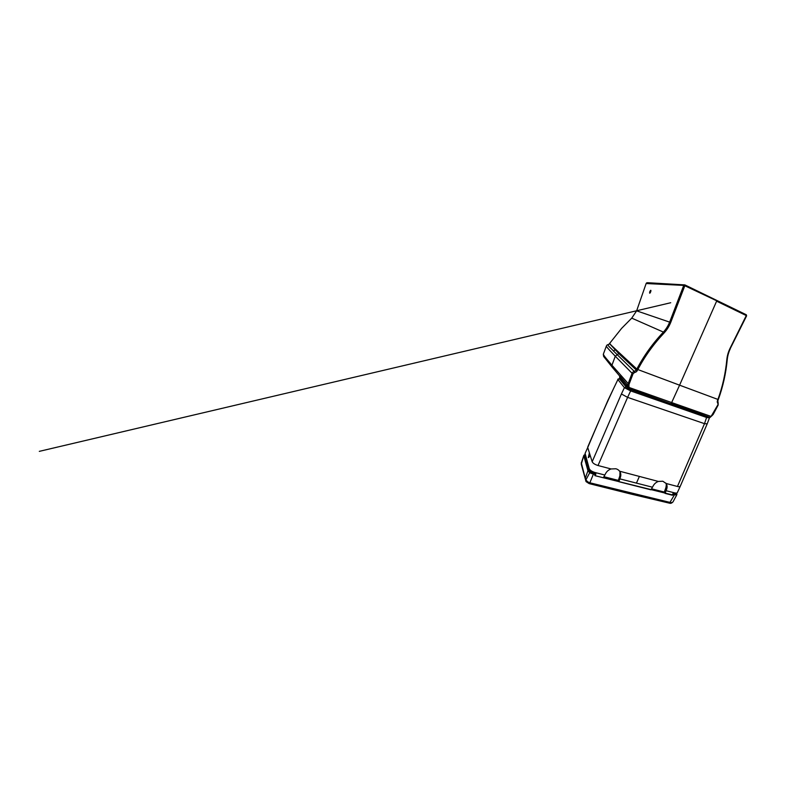 <?xml version="1.0" encoding="UTF-8"?>
<svg xmlns="http://www.w3.org/2000/svg" width="786" height="786" viewBox="0 0 786 786"><rect width="100%" height="100%" fill="white"/><g stroke="black" fill="none" stroke-linecap="round" stroke-linejoin="round"><path stroke-width="1.18" d="M718.158 399.612L717.49 400.546C717.107 401.567 717.205 402.471 717.785 403.228L718.158 405.055L718.149 402.638M717.795 404.967L711.094 416.433L671.657 402.56L679.585 385.179L718.188 399.534C722.865 386.673 725.861 373.262 727.178 359.31M729.958 348.503L730.302 348.709C728.691 352.108 727.689 355.616 727.286 359.241L727.188 359.173C727.59 355.557 728.593 352.049 730.204 348.67L746.612 315.834L746.248 314.744L684.822 285.74L670.684 322.525C669.141 326.337 667 329.756 664.258 332.773C653.726 343.934 644.913 356.186 637.81 369.538L679.585 385.179L716.616 301.176L746.287 315.569L729.958 348.503C728.298 351.99 727.256 355.596 726.853 359.34C725.547 373.281 722.57 386.683 717.903 399.534L717.49 400.546M730.214 348.64L746.612 315.834L746.268 314.754L716.675 300.37M717.785 403.228L717.756 400.605M712.843 414.291L717.893 405.281M712.234 415.273L713.069 414.379M712.126 415.037L710.957 416.384M710.063 417.445L671.215 403.336L671.657 402.56L629.036 387.439L628.82 388.088L627.906 387.527L628.997 387.429M670.822 403.699L709.984 417.454L710.348 416.786M652.459 487.212L636.434 483.115L639.382 476.424L658.373 481.445C656.172 482.24 654.483 483.645 653.323 485.65L650.985 489.825L618.877 481.7L620.429 477.171C620.969 475.51 620.93 473.929 620.301 472.425L619.594 471.207C618.69 470.008 617.462 469.193 615.91 468.77L611.066 468.957L598.018 465.518L627.601 397.372L704.502 423.664L706.958 416.393M658.373 481.445L662.814 481.219L666.115 483.478L677.453 486.475C678.79 486.927 679.762 486.789 680.362 486.053L707.135 424.008M651.555 488.823L664.308 492.056L665.87 487.762C666.41 485.286 666.39 483.724 665.811 483.076M680.224 486.357L677.453 492.38C677.247 493.107 676.284 493.274 674.575 492.881L666.096 490.71L666.685 489.098C667.363 487.114 667.216 485.306 666.243 483.675L666.115 483.478M673.15 493.421L675.705 493.077M674.575 492.881L673.081 493.51L671.981 495.131L665.094 493.392L666.096 490.71M664.308 492.056L665.094 493.392M676.481 493.068L676.324 493.903L673.759 494.04L674.526 494.699L669.476 503.178L631.079 494.021M676.697 493.028L676.913 494.512L673.297 501.38C672.796 502.392 671.833 502.755 670.409 502.5L589.854 482.791L588.969 483.38M676.324 493.903L676.667 494.944L674.526 494.699L674.555 494.168M585.187 454.554L584.823 455.428L589.019 470.215L590.522 471.983L594.55 473.87L594.874 475.648L672.168 494.846M673.74 494.335L672.433 495.268L672.669 494.109M673.376 493.441L673.759 494.04L672.963 494.541M609.946 343.207L609.798 343.413C610.27 344.69 613.375 347.098 615.438 349.2L636.827 369.056L636.316 370.049L618.759 353.582L609.622 343.728M628.043 387.046L628.034 384L632.082 373.281C632.504 372.269 633.241 371.64 634.302 371.395L636.316 370.049L637.259 370.609L637.81 369.538L636.827 369.056C643.96 355.626 652.812 343.295 663.404 332.085L631.738 318.134L621.608 328.371L608.855 344.396M631.738 318.134L636.631 310.843L669.643 322.132L683.741 285.397L646.131 283.53M650.955 290.732L650.661 291.832C649.668 293.728 649.364 293.689 649.776 291.694C650.788 289.769 651.093 289.798 650.7 291.773L650.081 292.991M650.16 292.883L650.946 290.82M684.822 285.74L684.852 284.896L683.741 285.397L684.822 285.74M628.82 388.088L627.886 388.638L628.712 388.392L670.743 403.68L627.926 388.648M627.886 388.638L626.845 384.216L627.965 385.543L628.957 385.543L629.036 387.439M670.743 403.68L628.004 388.657M627.7 388.323L626.835 386.25L620.085 377.997L619.663 378.528L620.105 376.189L626.845 384.216M627.729 388.53L619.751 378.685M627.641 388.363L619.663 378.528L617.845 379.186M626.668 387.223L619.918 379.049M619.673 376.101L619.663 378.528M619.565 375.934L620.105 376.189M637.259 370.609C636.68 371.66 635.795 372.269 634.616 372.436L634.302 371.395L613.404 350.949C611.42 348.562 607.303 345.486 608.187 344.504L608.256 344.474M634.616 372.436L633.054 373.753L632.082 373.281L615.271 356.225C611.783 352.344 607.775 348.689 606.33 346.164L606.419 345.919M628.957 385.543L629.006 384.462L611.95 365.244C608.59 361.029 604.689 357.119 603.314 354.28L603.412 353.985M598.018 465.518C594.894 464.546 592.949 463.288 592.172 461.746L621.412 393.983L627.601 397.372L630.627 390.907L624.408 387.655L626.137 386.958L626.973 387.606M709.483 417.278L709.463 417.838L706.82 417.553L630.627 390.907L630.883 389.689M621.412 393.983L624.408 387.655L617.894 379.559L619.653 378.606M592.172 461.746L587.722 447.539C597.154 425.177 606.468 403.071 617.894 379.559L607.843 400.546L587.761 446.949M618.877 481.7L618.346 480.384L619.879 475.844L619.997 471.826M585.089 453.384L589.254 468.702C590.04 470.313 591.956 471.58 595.012 472.504L595.837 473.801L595.385 475.756L595.041 474.891M594.855 473.997L594.255 473.251C592.015 472.592 590.6 471.669 590.031 470.47L589.775 469.586M595.69 472.966L595.14 474.921M595.012 472.504L604.827 475.019L605.711 473.369C606.89 471.266 608.669 469.792 611.066 468.957M589.922 454.642C589.421 456.597 588.891 457.58 588.311 457.599L589.382 452.903M604.827 475.019L603.334 477.77L595.385 475.756M618.346 480.384L603.903 476.709M583.9 455.232L581.267 464.241L581.326 462.532M585.128 454.337L583.811 455.448L581.335 462.954L586.13 481.661L589.087 483.587M589.402 483.488L630.883 494.04L631.689 493.294M585.943 479.804C586.582 480.973 588.488 482.525 589.854 482.791L593.41 474.086L589.697 472.808L585.943 479.804M593.509 473.526L593.41 474.086L594.491 474.184M718.286 399.602C722.982 386.692 725.979 373.232 727.286 359.241L726.853 359.34M746.533 315.726L746.346 314.822M716.626 300.34L684.92 284.925L716.626 300.34M677.453 486.475L704.502 423.664L707.203 423.851L709.414 417.985M666.685 489.098L665.87 487.762M673.484 493.47L673.838 492.93M664.258 332.773L663.404 332.085C666.066 329.157 668.149 325.836 669.643 322.132L670.684 322.525M619.535 375.895L612.363 367.376L611.95 365.244L615.271 356.225L618.759 353.582M629.006 384.462L633.054 373.753M613.404 350.949L615.006 349.976M626.137 386.958L619.496 378.921M639.382 476.424L619.594 471.207M587.722 447.539L585.02 453.561M619.859 478.87L636.434 483.115M619.879 475.844L620.429 477.171M590.119 469.959L590.031 470.47M594.255 473.251L594.747 472.435M595.837 473.801L595.65 473.172M584.823 455.428L583.831 455.919L587.948 470.755L585.256 478.281L585.806 480.875M589.019 470.215L587.948 470.755L589.697 472.808L590.522 471.983M718.286 399.612L717.883 400.575M717.883 400.595L718.158 405.055M718.149 405.065L713.207 414.379M713.197 414.399L712.244 415.391M712.224 415.411L710.731 416.835M670.772 403.69L709.984 417.454L710.701 416.865M669.476 503.178L630.952 494.05M669.623 503.207C670.664 503.6 671.784 503.158 672.993 501.89M675.685 496.968L676.726 494.885M636.631 310.843L646.2 283.333C647.035 282.596 646.495 282.724 648.529 282.764L684.881 284.905M670.723 302.738L39.3 451.361L670.723 302.738M606.33 346.164C606.88 345.26 606.399 345.27 608.187 344.504M606.33 346.154L603.314 354.26M603.314 354.28L603.638 356.451L612.363 367.376M581.267 464.241L586.012 481.504M630.834 494.021L589.176 483.616"/></g></svg>
